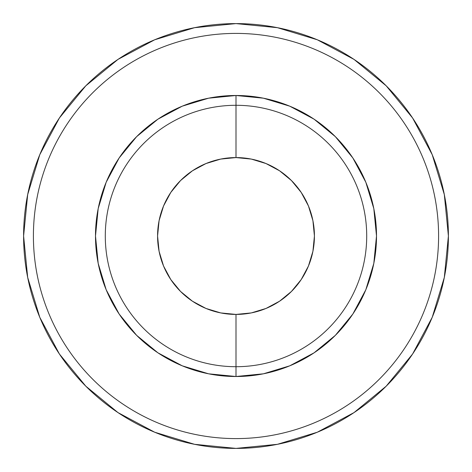 <?xml version="1.0" encoding="UTF-8"?>
<svg xmlns="http://www.w3.org/2000/svg" width="472" height="472" viewBox="0 0 472 472"><rect width="100%" height="100%" fill="white"/><g stroke="black" fill="none" stroke-linecap="round" stroke-linejoin="round"><path stroke-width="0.71" d="M236 105.291L236 157.577A78.423 78.423 0 0 1 314.423 236A78.423 78.423 0 0 1 236 314.423L236 366.709A130.709 130.709 0 0 0 366.709 236A130.709 130.709 0 0 0 236 105.291A130.709 130.709 0 0 1 366.709 236A130.709 130.709 0 0 1 236 366.709L236 376.508A140.508 140.508 0 0 1 95.491 236A140.508 140.508 0 0 1 236 95.491L236 105.291L236 95.491L263.411 98.188L289.773 106.182L314.063 119.168L335.356 136.644L352.832 157.937L365.818 182.227L373.812 208.589L376.508 236L373.812 263.411L365.818 289.773L352.832 314.063L335.356 335.356L314.063 352.832L289.773 365.818L263.411 373.812L236 376.508L208.589 373.812L182.227 365.818L157.937 352.832L136.644 335.356L119.168 314.063L106.182 289.773L98.188 263.411L95.491 236L98.188 208.589L106.182 182.227L119.168 157.937L136.644 136.644L157.937 119.168L182.227 106.182L208.589 98.188L236 95.491A140.508 140.508 0 0 1 376.508 236A140.508 140.508 0 0 1 236 376.508L236 366.709A130.709 130.709 0 0 1 105.291 236A130.709 130.709 0 0 1 236 105.291A130.709 130.709 0 0 0 105.291 236A130.709 130.709 0 0 0 236 366.709L236 314.423L251.299 312.918L266.013 308.452L279.572 301.207L291.454 291.454L301.207 279.572L308.452 266.013L312.918 251.299L314.423 236L312.918 220.701L308.452 205.987L301.207 192.428L291.454 180.546L279.572 170.793L266.013 163.548L251.299 159.082L236 157.577L220.701 159.082L205.987 163.548L192.428 170.793L180.546 180.546L170.793 192.428L163.548 205.987L159.082 220.701L157.577 236L159.082 251.299L163.548 266.013L170.793 279.572L180.546 291.454L192.428 301.207L205.987 308.452L220.701 312.918L236 314.423A78.423 78.423 0 0 1 157.577 236A78.423 78.423 0 0 1 236 157.577L236 105.291M236 23.6A212.4 212.4 0 0 1 448.4 236A212.4 212.4 0 0 1 236 448.4A212.4 212.4 0 0 1 23.6 236A212.4 212.4 0 0 1 236 23.6A212.4 212.4 0 0 1 448.4 236A212.4 212.4 0 0 1 236 448.4L277.436 444.317L317.284 432.234L354.006 412.605L386.19 386.19L412.605 354.006L432.234 317.284L444.317 277.436L448.4 236L444.317 194.564L432.234 154.716L412.605 117.994L386.19 85.81L354.006 59.395L317.284 39.766L277.436 27.683L236 23.6L194.564 27.683L154.716 39.766L117.994 59.395L85.81 85.81L59.395 117.994L39.766 154.716L27.683 194.564L23.6 236L27.683 277.436L39.766 317.284L59.395 354.006L85.81 386.19L117.994 412.605L154.716 432.234L194.564 444.317L236 448.4A212.4 212.4 0 0 1 23.6 236A212.4 212.4 0 0 1 236 23.6M236 438.594A202.594 202.594 0 0 0 438.594 236A202.594 202.594 0 0 0 236 33.406A202.594 202.594 0 0 0 33.406 236A202.594 202.594 0 0 0 236 438.594"/></g></svg>
